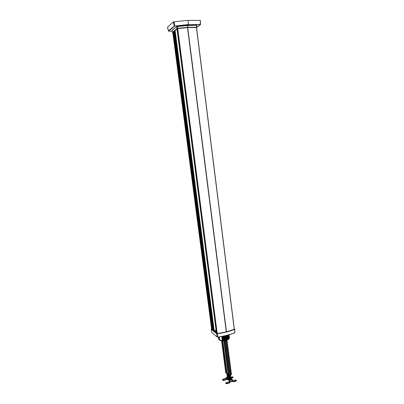 <?xml version="1.0" encoding="UTF-8"?>
<svg xmlns="http://www.w3.org/2000/svg" width="404" height="404" viewBox="0 0 404 404"><rect width="100%" height="100%" fill="white"/><g stroke="black" fill="none" stroke-linecap="round" stroke-linejoin="round"><path stroke-width="0.61" d="M213.711 330.896L174.604 30.891L213.716 330.896M213.342 330.593L174.286 31.153M214.236 331.033L174.882 30.664M214.211 330.77L216.059 330.149M226.321 331.775L187.582 27.629L196.551 27.507M196.758 25.629L196.496 25.477L196.556 27.724L196.96 27.321L196.677 27.235L187.739 27.366L187.532 25.588L187.708 27.563L177.159 28.634L172.533 32.401L172.806 32.507M196.798 25.558L196.571 25.275L187.532 25.588L188.461 24.684L174.897 26.023L174.058 21.74L173.402 21.942L167.549 27.184M200.354 20.559L200.248 24.467L188.461 24.684L188.082 20.362L188.491 24.487L174.897 26.023M200.147 20.402L188.082 20.362L174.058 21.74M200.5 24.563L196.955 27.26L200.349 24.775M196.602 27.437L187.739 27.366L177.659 28.29L177.427 26.512L187.532 25.588L188.461 24.684L200.162 24.659M187.582 27.623L177.396 28.623L172.796 32.436M168.731 31.159L174.371 26.179M216.827 333.487L217.463 333.467C223.791 332.598 229.346 331.189 234.113 329.245L234.406 329.002M216.822 333.457L211.585 328.997M214.973 331.169L216.14 330.775M214.322 331.386L214.862 331.406L214.893 330.719L215.024 331.32M215.428 331.936L215.837 331.906M215.372 331.911L215.67 331.836M214.625 331.28L214.534 330.659M222.634 340.663L222.054 336.456M222.796 340.643L222.23 336.426M222.412 336.391L222.836 340.612M222.594 336.355L223.185 340.648L222.569 336.36M223.346 340.623L222.781 336.32M222.968 336.285L223.397 340.587M223.124 336.249L223.735 340.607M223.341 336.209L224.114 340.572M223.432 336.189L224.063 340.577L223.503 336.173M223.715 336.128L224.493 340.527L223.902 336.088M223.877 336.098L224.493 340.527M224.71 340.446L224.089 336.047M224.841 340.456L224.281 336.007M224.467 335.966L224.993 340.446L224.437 335.971M224.725 335.911L225.23 340.405L224.649 335.926M225.392 340.355L224.836 335.886M222.352 340.794L225.917 340.4L225.129 335.82L225.513 340.32M225.2 335.805L225.72 340.299M225.382 335.759L225.806 340.284M225.558 335.719L226.048 340.219M225.735 335.679L226.452 340.107M226.078 335.593L226.503 340.097M226.245 335.552L226.745 340.022M226.498 335.492L226.801 340.006M227.114 339.895L226.568 335.471M226.725 335.431L227.154 339.885M226.816 335.411L227.306 339.825M227.154 335.32L227.457 339.764M227.699 339.663L227.174 335.315M227.407 335.254L227.745 339.643L227.285 335.29M227.452 335.244L227.891 339.567M227.568 335.214L228.023 339.501M228.098 339.471L227.689 335.184L228.265 339.38M228.316 339.33L227.826 335.143L228.336 339.34M228.043 335.083L228.396 339.294M228.063 335.078L228.497 339.239M219.488 339.784L219.21 336.936M219.594 339.739L219.114 336.951M221.922 336.481L222.458 340.663L221.877 336.492M221.947 336.476L222.619 340.658M222.654 340.617L222.205 336.431M222.387 336.396L223.013 340.653M222.493 336.375L223.119 340.648M222.665 336.34L223.185 340.648M222.68 336.34L223.351 340.633M222.937 336.29L223.579 340.617M223.053 336.264L223.675 340.617L223.154 336.244M223.76 340.557L223.21 336.234L223.912 340.587M223.311 336.214L223.877 340.597M223.589 336.153L224.286 340.547M223.968 336.077L224.659 340.496M224.18 336.032L224.68 340.501M224.195 336.027L224.846 340.466M224.351 335.992L224.983 340.451M224.558 335.946L225.048 340.436M224.573 335.946L225.215 340.4M225.281 340.35L224.745 335.906L225.23 340.405M224.76 335.901L225.397 340.37M224.993 335.85L225.543 340.34M225.281 335.785L225.775 340.289M225.316 335.774L225.897 340.259M225.356 335.764L225.952 340.249M225.477 335.739L226.063 340.219L225.533 335.724M225.644 335.699L226.129 340.203M225.674 335.694L226.235 340.173L225.71 335.684M225.881 335.643L226.422 340.118M225.993 335.613L226.573 340.077L226.053 335.598M226.164 335.572L226.634 340.057M226.528 335.482L227.058 339.916M227.179 339.83L226.705 335.436L227.23 339.84M226.831 335.406L227.265 339.84M227.361 339.759L226.846 335.401L227.371 339.794M227.396 339.774L226.982 335.365L227.417 339.784M227.922 339.517L227.427 335.249L227.881 339.577M228.179 339.426L227.699 335.179L228.144 339.446M228.553 339.198L228.164 335.052L228.528 339.209M228.634 339.123L228.27 335.022L228.654 339.133M228.376 334.992L228.735 339.067L228.28 335.022M228.472 334.966L228.8 339.022M228.543 334.946L228.886 338.951M228.624 334.921L228.972 338.88M228.699 334.901L228.992 338.825M228.714 334.896L229.118 338.734M229.189 338.623L228.785 334.876L229.199 338.618M229.033 334.805L229.255 338.537M228.896 334.845L229.295 338.517M228.947 334.83L229.341 338.441M229.406 338.269L229.002 334.81L229.366 338.375M229.043 334.8L229.401 338.305L229.139 334.775M221.756 336.512L222.321 340.617L219.165 339.895L219.493 339.744L219.21 339.84L218.867 336.986M221.766 336.512L222.437 340.658M220.953 340.653L225.74 340.41L220.867 340.617L219.549 340.143L220.897 340.643L225.897 340.446L230.346 375.008L231.265 374.786L226.846 340.128M225.902 340.259L228.871 338.971L226.306 340.158M226.169 340.188L225.897 340.446M228.078 373.851L226.922 372.973L226.094 373.124L221.927 340.779M228.28 375.351L223.841 340.754L228.275 375.372M229.629 375.205L225.2 340.567L229.629 375.2L228.285 375.392M229.608 375.023L230.245 374.846M221.74 340.764L226.094 373.124M225.902 373.109L221.619 340.754L225.77 372.983M226.982 340.082L231.492 374.675M230.26 374.962L225.856 340.456L230.305 375.008M227.447 379.422L227.553 379.886C229.245 380.482 230.472 380.23 231.234 379.134L230.982 378.73L230.487 378.856M227.861 379.442L227.906 379.72M230.795 379.295L230.689 378.992M228.184 374.665L226.705 374.089L227.401 373.301M228.159 374.473L227.24 374.2L227.603 373.453M228.058 374.468L227.912 373.705M229.361 375.286L229.088 375.366M228.765 378.058L229.028 378.134M228.922 377.336L228.73 377.614M228.831 375.579L228.538 375.942L228.568 375.543L228.856 375.432M227.422 374.654L228.179 374.75L227.013 374.437M228.841 376.154L228.876 375.427M229.563 375.892L229.422 375.417L230.033 375.574M229.29 376.013L228.977 375.397M228.538 375.942L228.81 375.902M228.159 375.301L228.598 376.205M229.23 376.508L229.502 376.407M227.179 383.007L226.866 383.048M227.139 383.022L226.649 382.936L227.139 383.022M228.699 381.866L225.7 382.876L226.806 383.482L229.538 382.694L228.699 381.866L229.416 380.937L230.74 380.275L229.437 380.22M225.75 383.088L226.265 383.714L226.841 383.765L229.578 382.977L230.26 381.76L232.598 381.093L233.204 381.432M223.882 379.735L223.594 379.77M223.594 379.482L224.069 379.568L223.594 379.482M222.71 379.381L222.437 379.603L222.952 380.144L223.518 380.189L226.452 379.114L225.639 378.316L222.71 379.381M222.488 379.816L222.988 380.422L223.553 380.467L226.255 379.699L227.311 378.397L228.018 378.331M235.33 380.669L235.027 380.704M235.3 380.679L234.81 380.588L235.3 380.679M231.906 377.452L231.426 377.366L231.906 377.452M231.931 377.442L231.654 377.477M231.063 378.043L233.058 377.336L232.522 376.801L230.664 377.124M230.952 378.366L232.83 377.826L233.042 377.402M230.947 378.361L233.133 380.457L235.34 379.962L236.436 380.502L233.33 381.558M229.578 382.977L230.295 382.043L232.633 381.371L233.527 381.841L236.239 381.063L236.451 380.634M228.295 376.7L228.427 377.649M228.79 379.023L228.598 378.083M229.467 378.76L229.669 377.811M229.396 378.891L229.401 377.907M228.24 376.255L228.159 375.609M229.608 377.346L229.512 376.573M229.341 377.452L229.129 376.538M229.452 379.341L229.659 379.871M229.719 379.255L230.305 379.664M226.962 378.78L226.452 379.114M225.639 378.316L226.109 377.705L227.215 377.392M228.356 378.947L228.714 378.861M230.623 380.432L230.134 380.169M229.644 380.28L230.169 380.447M226.109 377.705L226.927 378.503L227.311 378.397M216.448 333.108L176.977 28.962L216.443 333.103M216.968 333.542L177.427 28.603M217.221 333.522L177.699 28.538M226.255 331.79L187.512 27.629M187.623 27.629L226.356 331.765M187.724 27.618L226.452 331.745M196.42 27.492L234.249 329.204M234.345 329.179L196.531 27.502L234.33 329.184M172.801 32.36L211.625 329.209L172.786 32.37M212.12 329.608L173.225 32.012M175.099 30.492L214.241 331.083M213.999 331.129L174.856 30.689L213.999 331.129M213.979 331.108L174.836 30.704M213.883 331.033L174.755 30.77M213.842 330.997L174.715 30.8L213.822 330.982M213.777 330.947L174.664 30.845M213.196 330.477L174.159 31.254M213.171 330.457L174.134 31.275M213.034 330.351L174.018 31.366M212.938 330.27L173.937 31.436M173.553 31.744L212.499 329.916L173.558 31.744M212.186 329.659L173.281 31.966M196.571 25.275L187.562 25.391L177.401 26.316L176.518 26.568L171.907 30.396M172.533 32.401L176.982 28.482L177.684 28.487M177.159 28.634L176.694 26.72L177.401 26.316M168.786 31.164L172.16 31.265M176.518 26.568L172.048 30.583L172.331 32.305L172.745 32.502M172.099 30.643L172.417 32.36M167.524 27.083L168.417 30.916L174.195 26.033L173.402 21.942M211.494 328.987L216.701 333.492L217.256 333.558C223.791 332.679 229.502 331.229 234.396 329.215L234.3 328.805M211.787 332.477L211.272 329.376L216.579 333.679L217.256 333.558M216.701 333.492L217.125 336.981L217.706 337.052L217.281 333.765C223.851 332.876 229.593 331.416 234.512 329.391L234.396 329.215M217.135 337.007L211.807 332.598L217.231 337.087L217.706 337.052C224.245 336.168 229.957 334.709 234.845 332.669L234.537 328.977M216.13 330.679L214.958 331.063M214.59 331.189L214.231 331.315M214.898 330.73L214.973 331.159M234.764 332.78L234.78 332.78C229.911 334.81 224.225 336.264 217.721 337.143C224.22 336.259 229.901 334.805 234.764 332.78L234.997 332.411M222.432 340.633L222.028 336.461M222.695 340.612L222.124 336.446L222.75 340.663M222.791 340.633L222.306 336.411L222.983 340.648M222.458 336.381L223.008 340.607M222.756 336.325L223.25 340.597M223.437 340.582L222.867 336.3L223.538 340.623M223.018 336.269L223.574 340.577M223.816 340.552L223.245 336.229L223.882 340.582M223.397 336.194L223.907 340.577M223.952 340.542L223.412 336.194M223.417 336.189L224.008 340.537M223.528 336.168L224.094 340.557M224.139 340.522L223.69 336.133M223.624 336.148L224.195 340.516M223.781 336.118L224.281 340.537M224.331 340.496L223.791 336.113L224.472 340.522M223.811 336.108L224.387 340.491M224.518 340.471L224.063 336.057M224.003 336.067L224.573 340.466M224.76 340.436L224.25 336.017M224.897 340.415L224.361 335.992M224.952 340.405L224.382 335.987L225.003 340.431M225.139 340.375L224.624 335.931M224.811 335.891L225.321 340.34M224.912 335.87L225.548 340.325M224.947 335.86L225.508 340.299M225.018 335.845L225.634 340.274M225.174 335.81L225.69 340.259M225.462 335.739L225.993 340.188M226.048 340.173L225.493 335.734L226.008 340.203M225.821 335.658L226.28 340.148M226.341 340.097L225.831 335.653L226.356 340.107M225.851 335.648L226.392 340.082M225.907 335.638L226.447 340.097M226.513 340.047L226.008 335.613M226.563 340.032L226.023 335.608L226.594 340.057M226.179 335.567L226.73 339.981M226.22 335.557L226.755 340.001M226.846 339.941L226.346 335.527L226.78 339.996M226.351 335.527L226.917 339.951L226.386 335.517M226.361 335.522L226.891 339.926M226.407 335.512L227.008 339.89M227.053 339.87L226.548 335.477M226.679 335.446L227.205 339.82M226.992 335.365L227.513 339.698M227.028 335.355L227.614 339.653M227.316 335.28L227.901 339.527M227.563 335.214L228.063 339.471M228.27 339.335L227.816 335.148L228.199 339.395M228.396 339.264L227.937 335.113L228.381 339.31M227.942 335.113L228.401 339.294M227.952 335.108L228.497 339.198M228.613 339.123L228.169 335.047M229.063 338.794L228.639 334.916L229.118 338.704M228.77 334.881L229.179 338.628M228.785 334.876L229.199 338.613M228.906 334.84L229.255 338.547M229.305 338.496L228.957 334.825M229.432 338.199L229.073 334.795L229.416 338.244M218.392 337.052L218.832 339.557M219.18 339.89L218.902 339.845L218.493 337.042M222.331 340.612L221.852 336.497M219.261 339.961L222.346 340.658L219.15 339.9M226.195 340.325L228.129 339.532M225.917 340.395L226.179 340.375M226.922 372.973L222.791 340.804M228.417 375.518L223.957 340.744M228.608 375.533L224.149 340.724M228.745 375.498L224.291 340.708M228.821 375.457L224.371 340.698M228.896 375.417L224.452 340.688M229.608 375.215L225.179 340.567M222.427 340.804L226.558 372.958M226.376 373.008L222.235 340.799M222.155 340.794L226.301 373.049M222.074 340.789L226.225 373.084M226.745 340.163L231.159 374.796M226.644 340.198L231.058 374.806M230.346 375.008L225.932 340.441M230.719 376.043L230.457 376.513C229.861 377.417 228.876 377.755 227.513 377.528L227.593 377.573M227.553 379.886L227.947 379.745M227.73 379.659L227.609 379.346M227.841 378.992L228.204 378.765M227.144 374.503L228.194 374.735M226.265 383.714L226.225 383.431M226.841 383.765L226.806 383.482M225.765 383.214L225.73 382.931M222.503 379.937L222.468 379.659M222.988 380.422L222.952 380.144M223.553 380.467L223.518 380.189M226.255 379.699L225.402 378.619M232.83 377.826L232.795 377.548M236.239 381.063L236.204 380.78M233.527 381.841L231.199 379.356M229.755 378.498L229.487 378.573M229.31 379.381L229.745 379.462M230.048 378.245L229.679 377.892M230.063 379.76L229.73 379.356M229.78 382.386L228.937 381.558M230.295 382.043L229.416 380.937M232.633 381.371L231.037 379.588M229.896 380.523L229.861 380.245M230.366 378.937L230.77 379.331M174.882 30.669L214.024 331.108M175.104 30.487L214.246 331.058M196.899 27.472L196.798 25.568M200.399 20.498L200.5 24.553M168.736 31.159L168.392 30.977L167.498 27.139M211.58 328.942L211.226 329.305L211.822 332.638M234.749 329.169L234.295 328.765M234.825 332.76L234.749 329.174M217.721 337.143L217.231 337.087M218.458 337.042L218.912 339.88M219.2 339.885L219.539 339.779M226.311 340.299L227.811 339.724M227.457 377.957C229.366 378.447 230.437 377.78 230.659 375.967L230.442 375.781M227.634 379.351C229.578 379.826 230.644 379.159 230.841 377.361L230.623 377.174M230.214 376.962L229.538 376.801M228.316 376.821C227.25 377.195 226.912 377.538 227.295 377.851M228.371 377.265L227.573 377.563M227.649 378.866L227.689 378.917C229.048 379.154 230.028 378.816 230.633 377.902L230.583 377.73M230.401 378.356L229.714 378.184M228.624 378.189C227.447 378.543 227.068 378.896 227.477 379.24M227.75 378.952L228.679 378.629M230.982 378.73L231.234 379.134M227.851 379.598L227.851 379.659C229.129 380.053 230.123 379.896 230.825 379.199L230.8 379.194M228.174 378.76L227.816 378.967M227.508 379.295L227.417 379.598M227.119 376.457C226.609 376.169 226.952 375.831 228.149 375.432M230.224 374.947L230.28 375.124C230.038 375.882 229.053 376.22 227.331 376.134L227.316 376.291M227.396 376.169L228.189 375.877M230.684 374.912C230.467 376.25 229.331 376.801 227.28 376.563M226.937 375.058L226.982 374.452M227.29 374.245L227.957 374.048M227.104 375.17L228.26 375.286M227.689 373.518L227.149 373.872M225.735 383.154L225.7 382.876M222.473 379.881L222.437 379.603M233.093 377.614L233.058 377.336M236.502 380.841L236.466 380.563M229.225 379.401L229.512 379.679M231.169 379.422L232.911 381.098"/></g></svg>
